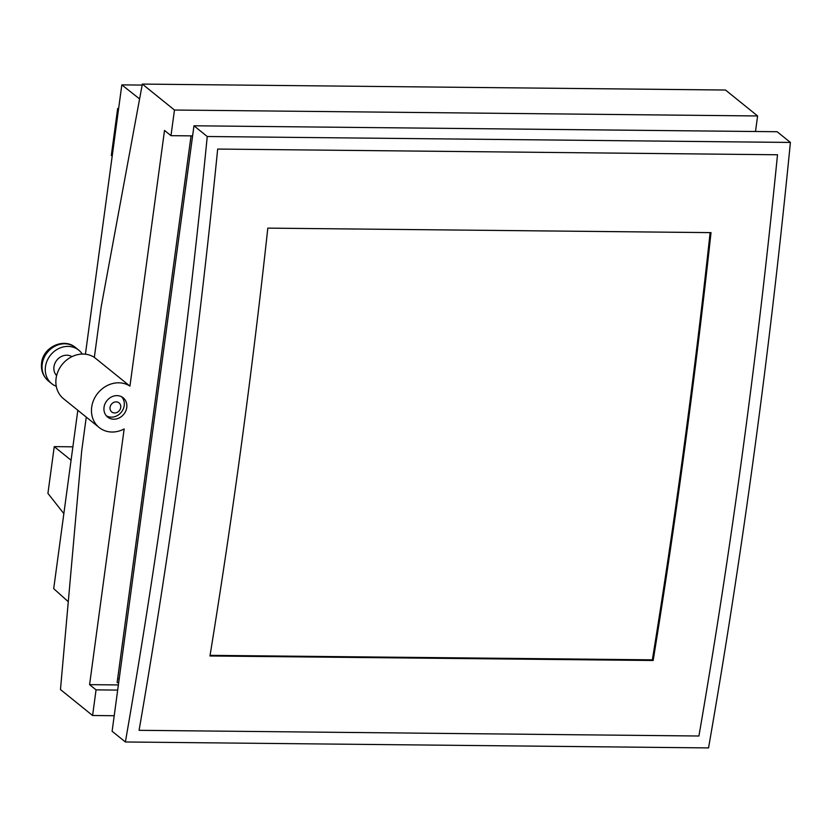 <?xml version="1.0" encoding="UTF-8"?>
<svg xmlns="http://www.w3.org/2000/svg" width="832" height="832" viewBox="0 0 832 832"><rect width="100%" height="100%" fill="white"/><g stroke="black" fill="none" stroke-linecap="round" stroke-linejoin="round"><path stroke-width="1.25" d="M118.539 109.179L117.666 108.472L111.322 155.428L112.185 156.135M118.633 108.482L117.666 108.472M142.147 85.072L121.826 84.874L139.589 98.935M68.286 601.713L53.706 588.671L77.823 410.28M121.826 84.874L85.415 354.203M118.373 684.934L89.586 684.642L124.155 428.958A25.823 22.61 -51.1 0 1 112.06 432.026A25.823 22.61 -51.1 0 1 99.164 427.513A25.823 22.61 -51.1 0 1 93.756 399.849A25.823 22.61 -51.1 0 1 118.716 382.814A25.823 22.61 -51.1 0 1 129.948 386.121L94.338 357.365L101.192 306.738L142.334 84.084L725.494 90.022L757.609 115.96L174.46 110.032L142.334 84.084M99.164 427.513L63.554 398.757A25.823 22.61 -51.1 0 1 58.157 371.103A25.823 22.61 -51.1 0 1 83.106 354.058A25.823 22.61 -51.1 0 1 94.338 357.365M116.979 395.626A12.376 10.837 128.9 0 0 105.03 403.79A12.376 10.837 128.9 0 0 107.609 417.05A12.376 10.837 128.9 0 0 113.797 419.214A12.376 10.837 128.9 0 0 125.757 411.05A12.376 10.837 128.9 0 0 123.167 397.79A12.376 10.837 128.9 0 0 116.979 395.626M755.508 131.498L757.609 115.96M174.46 110.032L170.986 135.668L164.518 130.437L129.948 386.121M192.608 135.886L170.986 135.668M191.048 135.866L117.135 682.583L118.685 682.604M89.586 684.642L96.054 689.874L92.591 715.499L60.466 689.562L81.702 450.84L86.268 417.102M117.676 690.092L96.054 689.874M92.591 715.499L114.213 715.728M754.655 449.363A3666.863 1456.946 90.6 0 1 708.542 747.916L125.382 741.978A3666.863 1456.946 -89.4 0 0 171.496 443.435A3666.863 1456.946 -89.4 0 0 207.241 136.51L790.4 142.438A3666.863 1456.946 90.6 0 1 754.655 449.363M742.986 449.249A3666.863 1456.946 90.6 0 1 698.922 736.008L139.09 730.319A3666.863 1456.946 -89.4 0 0 183.165 443.55A3666.863 1456.946 -89.4 0 0 217.672 149.063L777.504 154.762A3666.863 1456.946 90.6 0 1 742.986 449.249A3666.863 1456.946 90.6 0 1 698.922 736.008L139.09 730.319A3666.863 1456.946 90.6 0 0 183.165 443.55A3666.863 1456.946 90.6 0 0 217.672 149.063L777.504 154.762A3666.863 1456.946 90.6 0 1 742.986 449.249M125.382 741.978L112.112 731.266L193.97 125.788L777.13 131.726L790.4 142.438M193.97 125.788L207.241 136.51M71.937 356.658A12.272 10.743 128.9 0 0 53.966 366.787A12.272 10.743 128.9 0 0 56.618 375.627M121.576 396.76A12.272 10.743 -51.1 0 1 124.218 405.579A12.272 10.743 -51.1 0 1 106.267 415.719M110.053 407.368A5.814 5.086 -51.1 0 1 116.137 401.887A5.814 5.086 -51.1 0 1 120.723 407.472A5.814 5.086 -51.1 0 1 114.639 412.953A5.814 5.086 -51.1 0 1 110.053 407.368M56.254 386.256A21.518 18.845 -51.1 0 1 51.698 383.646A21.518 18.845 -51.1 0 1 45.469 366.704A21.518 18.845 -51.1 0 1 58.51 348.65A21.518 18.845 -51.1 0 1 78.738 350.158A21.518 18.845 -51.1 0 1 82.254 354.068M684.674 448.656A3666.863 1456.946 90.6 0 1 653.162 660.494L209.966 655.99A3666.863 1456.946 -89.4 0 0 241.478 444.142A3666.863 1456.946 -89.4 0 0 267.81 228.124L711.017 232.627A3666.863 1456.946 90.6 0 1 684.674 448.656M210.07 655.346L652.35 659.838A3666.863 1456.946 -89.4 0 0 683.862 448.001A3666.863 1456.946 -89.4 0 0 710.133 232.617M119.142 679.245L117.738 678.08M652.35 659.838L653.162 660.494M63.856 513.625L47.923 493.386L54.246 446.628L71.074 460.221M72.883 446.826L54.246 446.628M75.504 347.547A21.518 18.845 128.9 0 0 55.276 346.029A21.518 18.845 128.9 0 0 42.234 364.094A21.518 18.845 128.9 0 0 48.454 381.035C43.056 376.324 40.768 370.313 41.6 363.012C42.91 347.37 63.752 337.22 75.504 347.547L78.738 350.158M51.698 383.646L48.454 381.035"/></g></svg>
